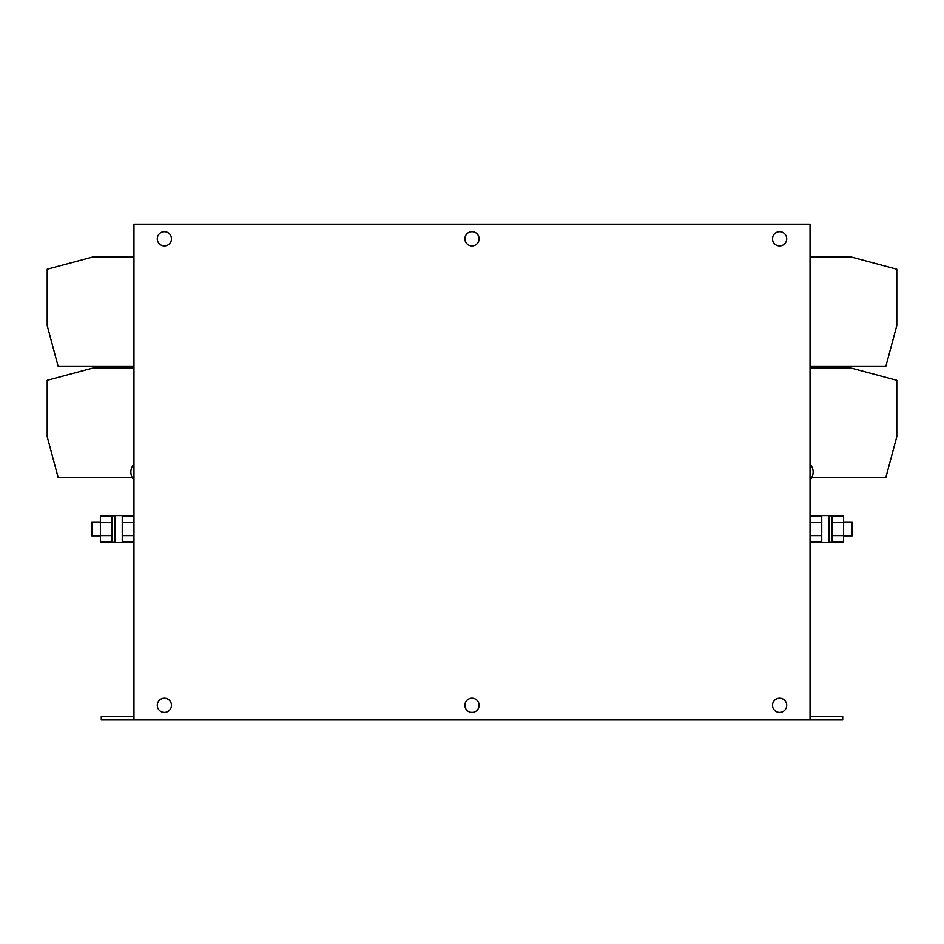 <?xml version="1.0" encoding="UTF-8"?>
<svg xmlns="http://www.w3.org/2000/svg" width="944" height="944" viewBox="0 0 944 944"><rect width="100%" height="100%" fill="white"/><g stroke="black" fill="none" stroke-linecap="round" stroke-linejoin="round"><path stroke-width="1.42" d="M473.227 712.295A7.104 7.104 0 0 0 478.997 704.082A7.104 7.104 0 0 0 470.773 698.312A7.104 7.104 0 0 0 465.003 706.525A7.104 7.104 0 0 0 473.227 712.295M473.227 245.806A7.104 7.104 0 0 0 478.997 237.593A7.104 7.104 0 0 0 470.773 231.823A7.104 7.104 0 0 0 465.003 240.036A7.104 7.104 0 0 0 473.227 245.806M133.281 470.513L133.281 464.955A11.647 11.647 0 0 0 133.281 479.151L133.281 470.513M810.719 464.955L810.719 479.151A11.647 11.647 0 0 0 810.719 464.955L810.035 464.955M780.841 712.295A7.104 7.104 0 0 0 786.612 704.082A7.104 7.104 0 0 0 778.387 698.312A7.104 7.104 0 0 0 772.617 706.525A7.104 7.104 0 0 0 780.841 712.295M165.613 245.806A7.104 7.104 0 0 0 171.383 237.593A7.104 7.104 0 0 0 163.159 231.823A7.104 7.104 0 0 0 157.388 240.036A7.104 7.104 0 0 0 165.613 245.806M165.613 712.295A7.104 7.104 0 0 0 171.383 704.082A7.104 7.104 0 0 0 163.159 698.312A7.104 7.104 0 0 0 157.388 706.525A7.104 7.104 0 0 0 165.613 712.295M780.841 245.806A7.104 7.104 0 0 0 786.612 237.593A7.104 7.104 0 0 0 778.387 231.823A7.104 7.104 0 0 0 772.617 240.036A7.104 7.104 0 0 0 780.841 245.806M852.184 535.744L852.184 522.315L843.617 522.315M828.962 515.778L831.9 515.778L831.9 542.363L828.962 542.363M821.752 516.58L821.752 542.588L828.962 542.588L828.962 515.554L821.752 515.554L821.752 516.58M122.248 542.588L122.248 515.554L115.038 515.554L115.038 542.588L122.248 542.588M115.038 515.778L112.1 515.778L112.1 542.363L115.038 542.363M100.383 522.315L91.816 522.315L91.816 535.838L100.383 535.838M133.281 464.955L133.965 464.955L133.965 367.936L93.397 367.936L47.2 380.314L47.2 436.671L58.068 477.239L132.089 477.239M133.965 224.165L133.965 719.953L810.035 719.953L810.035 224.165L133.965 224.165M122.248 516.061L133.965 516.061L133.965 542.08L122.248 542.08M133.965 366.142L133.965 256.839L93.397 256.839L47.2 269.217L47.2 325.574L58.068 366.142L133.965 366.142L58.068 366.142L47.2 325.574M810.035 719.953L842.709 719.953L842.709 716.567L810.035 716.567M133.965 719.953L101.291 719.953L101.291 716.567L133.965 716.567M100.383 522.563L112.1 522.563L112.1 516.061L100.383 516.061L100.383 542.08L112.1 542.08L112.1 535.578L100.383 535.578M112.1 522.563L112.1 535.578M122.248 522.563L133.965 522.563M122.248 535.578L133.965 535.578M810.035 516.061L821.752 516.061M810.035 522.563L821.752 522.563M810.035 542.08L821.752 542.08M810.035 535.578L821.752 535.578M831.9 516.061L843.617 516.061L843.617 542.08L831.9 542.08M831.9 522.563L843.617 522.563M831.9 535.578L843.617 535.578M885.932 366.142L810.035 366.142L885.932 366.142L896.8 325.574L885.932 366.142M810.035 256.839L850.603 256.839L896.8 269.217L896.8 325.574M810.035 367.936L850.603 367.936L896.8 380.314L896.8 436.671L885.932 477.239L811.911 477.239M375.098 224.165L568.902 224.165M852.184 535.838L843.617 535.838M810.035 479.151L810.719 479.151M133.965 479.151L133.281 479.151"/></g></svg>
